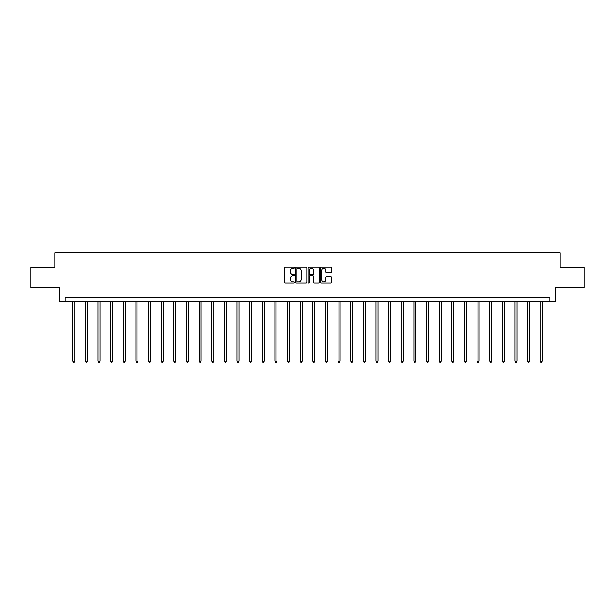 <?xml version="1.0" encoding="UTF-8"?>
<svg xmlns="http://www.w3.org/2000/svg" width="615" height="615" viewBox="0 0 615 615"><rect width="100%" height="100%" fill="white"/><g stroke="black" fill="none" stroke-linecap="round" stroke-linejoin="round"><path stroke-width="0.92" d="M294.539 267.702A0.553 0.553 0 0 0 293.985 267.148L285.537 267.148A0.792 0.792 0 0 0 284.745 267.94L284.745 282.247A0.792 0.792 0 0 0 285.537 283.046L293.985 283.046A0.553 0.553 0 0 0 294.539 282.485A0.553 0.553 0 0 0 293.985 281.931L292.894 281.931A2.545 2.545 0 0 1 290.349 279.387L290.349 278.195A2.545 2.545 0 0 1 292.894 275.651L293.985 275.651A0.553 0.553 0 0 0 294.539 275.097A0.553 0.553 0 0 0 293.985 274.536L292.894 274.536A2.545 2.545 0 0 1 290.349 271.991L290.349 270.8A2.545 2.545 0 0 1 292.894 268.255L293.985 268.255A0.553 0.553 0 0 0 294.539 267.702M330.732 272.752A0.792 0.792 0 0 0 331.531 271.953L331.531 267.94A0.792 0.792 0 0 0 330.732 267.148L321.353 267.148A0.792 0.792 0 0 0 320.561 267.94L320.561 282.247A0.792 0.792 0 0 0 321.353 283.046L330.732 283.046A0.792 0.792 0 0 0 331.531 282.247L331.531 277.403A0.792 0.792 0 0 0 330.732 276.604L326.719 276.604A0.792 0.792 0 0 0 325.927 277.403L325.927 279.802A2.129 2.129 0 0 1 323.798 281.931A2.129 2.129 0 0 1 321.668 279.802L321.668 270.385A2.129 2.129 0 0 1 323.798 268.255A2.129 2.129 0 0 1 325.927 270.385L325.927 271.953A0.792 0.792 0 0 0 326.719 272.752L330.732 272.752M549.825 301.419L555.499 301.419L555.499 287.651L584.25 287.651L584.25 267.402L560.111 267.402L560.111 252.819L54.889 252.819L54.889 267.402L30.75 267.402L30.75 287.651L59.501 287.651L59.501 301.419L549.825 301.419L549.825 297.368L65.175 297.368L65.175 301.419M306.808 267.94A0.792 0.792 0 0 0 306.009 267.148L296.63 267.148A0.792 0.792 0 0 0 295.83 267.94L295.83 282.247A0.792 0.792 0 0 0 296.63 283.046L306.009 283.046A0.792 0.792 0 0 0 306.808 282.247L306.808 267.94M308.991 267.148L318.37 267.148A0.792 0.792 0 0 1 319.17 267.94L319.17 282.247A0.792 0.792 0 0 1 318.37 283.046L314.357 283.046A0.792 0.792 0 0 1 313.565 282.247L313.565 276.45A0.792 0.792 0 0 0 312.766 275.651L310.106 275.651A0.792 0.792 0 0 0 309.307 276.45L309.307 282.485A0.553 0.553 0 0 1 308.753 283.046A0.553 0.553 0 0 1 308.192 282.485L308.192 267.94A0.792 0.792 0 0 1 308.991 267.148M297.506 268.255A0.553 0.553 0 0 0 296.945 268.817L296.945 281.378A0.553 0.553 0 0 0 297.506 281.931L298.659 281.931A2.545 2.545 0 0 0 301.196 279.387L301.196 270.8A2.545 2.545 0 0 0 298.659 268.255L297.506 268.255M313.565 270.423A2.129 2.129 0 0 0 311.436 268.301A2.129 2.129 0 0 0 309.307 270.423L309.307 273.744A0.792 0.792 0 0 0 310.106 274.536L312.766 274.536A0.792 0.792 0 0 0 313.565 273.744L313.565 270.423M72.747 301.419L72.747 361.128L74.769 361.128L74.769 301.419M74.769 361.128L74.161 362.181L73.354 362.181L72.747 361.128M85.377 301.419L85.377 361.128L87.407 361.128L87.407 301.419M87.407 361.128L86.8 362.181L85.985 362.181L85.377 361.128M98.016 301.419L98.016 361.128L100.037 361.128L100.037 301.419M100.037 361.128L99.43 362.181L98.623 362.181L98.016 361.128M110.646 301.419L110.646 361.128L112.676 361.128L112.676 301.419M112.676 361.128L112.068 362.181L111.254 362.181L110.646 361.128M123.284 301.419L123.284 361.128L125.306 361.128L125.306 301.419M125.306 361.128L124.699 362.181L123.892 362.181L123.284 361.128M135.915 301.419L135.915 361.128L137.945 361.128L137.945 301.419M137.945 361.128L137.337 362.181L136.522 362.181L135.915 361.128M148.553 301.419L148.553 361.128L150.575 361.128L150.575 301.419M150.575 361.128L149.968 362.181L149.161 362.181L148.553 361.128M161.192 301.419L161.192 361.128L163.213 361.128L163.213 301.419M163.213 361.128L162.606 362.181L161.799 362.181L161.192 361.128M173.822 301.419L173.822 361.128L175.844 361.128L175.844 301.419M175.844 361.128L175.237 362.181L174.429 362.181L173.822 361.128M186.46 301.419L186.46 361.128L188.482 361.128L188.482 301.419M188.482 361.128L187.875 362.181L187.068 362.181L186.46 361.128M199.091 301.419L199.091 361.128L201.12 361.128L201.12 301.419M201.12 361.128L200.513 362.181L199.698 362.181L199.091 361.128M211.729 301.419L211.729 361.128L213.751 361.128L213.751 301.419M213.751 361.128L213.144 362.181L212.336 362.181L211.729 361.128M224.36 301.419L224.36 361.128L226.389 361.128L226.389 301.419M226.389 361.128L225.782 362.181L224.967 362.181L224.36 361.128M236.998 301.419L236.998 361.128L239.02 361.128L239.02 301.419M239.02 361.128L238.412 362.181L237.605 362.181L236.998 361.128M249.629 301.419L249.629 361.128L251.658 361.128L251.658 301.419M251.658 361.128L251.051 362.181L250.236 362.181L249.629 361.128M262.267 301.419L262.267 361.128L264.289 361.128L264.289 301.419M264.289 361.128L263.681 362.181L262.874 362.181L262.267 361.128M274.897 301.419L274.897 361.128L276.927 361.128L276.927 301.419M276.927 361.128L276.32 362.181L275.505 362.181L274.897 361.128M287.536 301.419L287.536 361.128L289.557 361.128L289.557 301.419M289.557 361.128L288.95 362.181L288.143 362.181L287.536 361.128M300.174 301.419L300.174 361.128L302.196 361.128L302.196 301.419M302.196 361.128L301.588 362.181L300.781 362.181L300.174 361.128M312.804 301.419L312.804 361.128L314.826 361.128L314.826 301.419M314.826 361.128L314.219 362.181L313.412 362.181L312.804 361.128M325.443 301.419L325.443 361.128L327.464 361.128L327.464 301.419M327.464 361.128L326.857 362.181L326.05 362.181L325.443 361.128M338.073 301.419L338.073 361.128L340.103 361.128L340.103 301.419M340.103 361.128L339.495 362.181L338.68 362.181L338.073 361.128M350.711 301.419L350.711 361.128L352.733 361.128L352.733 301.419M352.733 361.128L352.126 362.181L351.319 362.181L350.711 361.128M363.342 301.419L363.342 361.128L365.372 361.128L365.372 301.419M365.372 361.128L364.764 362.181L363.949 362.181L363.342 361.128M375.98 301.419L375.98 361.128L378.002 361.128L378.002 301.419M378.002 361.128L377.395 362.181L376.588 362.181L375.98 361.128M388.611 301.419L388.611 361.128L390.64 361.128L390.64 301.419M390.64 361.128L390.033 362.181L389.218 362.181L388.611 361.128M401.249 301.419L401.249 361.128L403.271 361.128L403.271 301.419M403.271 361.128L402.664 362.181L401.856 362.181L401.249 361.128M413.88 301.419L413.88 361.128L415.909 361.128L415.909 301.419M415.909 361.128L415.302 362.181L414.487 362.181L413.88 361.128M426.518 301.419L426.518 361.128L428.54 361.128L428.54 301.419M428.54 361.128L427.932 362.181L427.125 362.181L426.518 361.128M439.156 301.419L439.156 361.128L441.178 361.128L441.178 301.419M441.178 361.128L440.571 362.181L439.763 362.181L439.156 361.128M451.787 301.419L451.787 361.128L453.809 361.128L453.809 301.419M453.809 361.128L453.201 362.181L452.394 362.181L451.787 361.128M464.425 301.419L464.425 361.128L466.447 361.128L466.447 301.419M466.447 361.128L465.839 362.181L465.032 362.181L464.425 361.128M477.055 301.419L477.055 361.128L479.085 361.128L479.085 301.419M479.085 361.128L478.478 362.181L477.663 362.181L477.055 361.128M489.694 301.419L489.694 361.128L491.716 361.128L491.716 301.419M491.716 361.128L491.108 362.181L490.301 362.181L489.694 361.128M502.324 301.419L502.324 361.128L504.354 361.128L504.354 301.419M504.354 361.128L503.747 362.181L502.932 362.181L502.324 361.128M514.963 301.419L514.963 361.128L516.984 361.128L516.984 301.419M516.984 361.128L516.377 362.181L515.57 362.181L514.963 361.128M527.593 301.419L527.593 361.128L529.623 361.128L529.623 301.419M529.623 361.128L529.015 362.181L528.2 362.181L527.593 361.128M540.231 301.419L540.231 361.128L542.253 361.128L542.253 301.419M542.253 361.128L541.646 362.181L540.839 362.181L540.231 361.128"/></g></svg>
